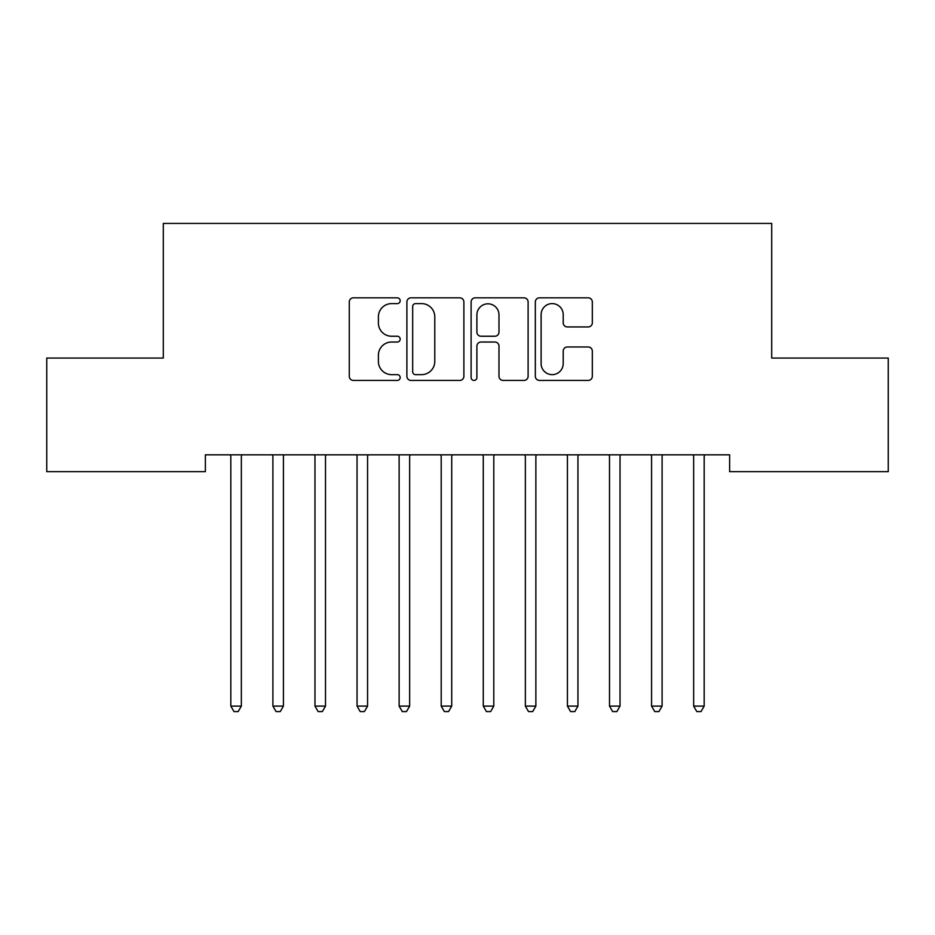 <?xml version="1.0" encoding="UTF-8"?>
<svg xmlns="http://www.w3.org/2000/svg" width="935" height="935" viewBox="0 0 935 935"><rect width="100%" height="100%" fill="white"/><g stroke="black" fill="none" stroke-linecap="round" stroke-linejoin="round"><path stroke-width="1.4" d="M400.18 300.719A2.887 2.887 0 0 0 397.293 297.833L353.407 297.833A4.126 4.126 0 0 0 349.281 301.958L349.281 376.302A4.126 4.126 0 0 0 353.407 380.428L397.293 380.428A2.887 2.887 0 0 0 400.18 377.541A2.887 2.887 0 0 0 397.293 374.643L391.613 374.643A13.219 13.219 0 0 1 378.394 361.436L378.394 355.242A13.219 13.219 0 0 1 391.613 342.023L397.293 342.023A2.887 2.887 0 0 0 400.18 339.125A2.887 2.887 0 0 0 397.293 336.238L391.613 336.238A13.219 13.219 0 0 1 378.394 323.019L378.394 316.825A13.219 13.219 0 0 1 391.613 303.606L397.293 303.606A2.887 2.887 0 0 0 400.18 300.719M588.197 326.946A4.126 4.126 0 0 0 592.322 322.82L592.322 301.958A4.126 4.126 0 0 0 588.197 297.833L539.46 297.833A4.126 4.126 0 0 0 535.334 301.958L535.334 376.302A4.126 4.126 0 0 0 539.46 380.428L588.197 380.428A4.126 4.126 0 0 0 592.322 376.302L592.322 351.104A4.126 4.126 0 0 0 588.197 346.978L567.346 346.978A4.126 4.126 0 0 0 563.209 351.104L563.209 363.598A11.045 11.045 0 0 1 552.164 374.643A11.045 11.045 0 0 1 541.12 363.598L541.12 314.663A11.045 11.045 0 0 1 552.164 303.606A11.045 11.045 0 0 1 563.209 314.663L563.209 322.82A4.126 4.126 0 0 0 567.346 326.946L588.197 326.946M729.627 454.831L205.373 454.831L205.373 471.661L46.75 471.661L46.75 358.058L163.298 358.058L163.298 223.418L771.702 223.418L771.702 358.058L888.25 358.058L888.25 471.661L729.627 471.661L729.627 454.831M463.889 301.958A4.126 4.126 0 0 0 459.751 297.833L411.026 297.833A4.126 4.126 0 0 0 406.889 301.958L406.889 376.302A4.126 4.126 0 0 0 411.026 380.428L459.751 380.428A4.126 4.126 0 0 0 463.889 376.302L463.889 301.958M475.249 297.833L523.974 297.833A4.126 4.126 0 0 1 528.111 301.958L528.111 376.302A4.126 4.126 0 0 1 523.974 380.428L503.123 380.428A4.126 4.126 0 0 1 498.986 376.302L498.986 346.149A4.126 4.126 0 0 0 494.86 342.023L481.022 342.023A4.126 4.126 0 0 0 476.897 346.149L476.897 377.541A2.887 2.887 0 0 1 474.01 380.428A2.887 2.887 0 0 1 471.111 377.541L471.111 301.958A4.126 4.126 0 0 1 475.249 297.833M415.561 303.606A2.887 2.887 0 0 0 412.674 306.505L412.674 371.756A2.887 2.887 0 0 0 415.561 374.643L421.556 374.643A13.219 13.219 0 0 0 434.775 361.436L434.775 316.825A13.219 13.219 0 0 0 421.556 303.606L415.561 303.606M498.986 314.861A11.045 11.045 0 0 0 487.941 303.817A11.045 11.045 0 0 0 476.897 314.861L476.897 332.112A4.126 4.126 0 0 0 481.022 336.238L494.86 336.238A4.126 4.126 0 0 0 498.986 332.112L498.986 314.861M230.524 455.45A4.207 4.207 0 0 1 230.828 457.028A4.207 4.207 0 0 0 230.524 455.45L230.279 454.831M241.896 454.831L241.651 455.45A4.207 4.207 0 0 0 241.347 457.028L241.347 706.112L230.828 706.112L230.828 457.028M241.347 706.112L238.191 711.582L233.984 711.582L230.828 706.112M283.422 457.028A4.207 4.207 0 0 1 283.726 455.45A4.207 4.207 0 0 0 283.422 457.028L283.422 706.112L272.903 706.112L272.903 457.028A4.207 4.207 0 0 0 272.599 455.45A4.207 4.207 0 0 1 272.903 457.028M325.497 457.028A4.207 4.207 0 0 1 325.801 455.45A4.207 4.207 0 0 0 325.497 457.028L325.497 706.112L314.978 706.112L314.978 457.028A4.207 4.207 0 0 0 314.674 455.45A4.207 4.207 0 0 1 314.978 457.028M272.599 455.45L272.354 454.831M283.971 454.831L283.726 455.45M283.422 706.112L280.266 711.582L276.059 711.582L272.903 706.112M314.674 455.45L314.429 454.831M326.046 454.831L325.801 455.45M325.497 706.112L322.341 711.582L318.134 711.582L314.978 706.112M367.572 457.028A4.207 4.207 0 0 1 367.876 455.45A4.207 4.207 0 0 0 367.572 457.028L367.572 706.112L357.053 706.112L357.053 457.028A4.207 4.207 0 0 0 356.749 455.45A4.207 4.207 0 0 1 357.053 457.028M409.647 457.028A4.207 4.207 0 0 1 409.951 455.45A4.207 4.207 0 0 0 409.647 457.028L409.647 706.112L399.128 706.112L399.128 457.028A4.207 4.207 0 0 0 398.824 455.45A4.207 4.207 0 0 1 399.128 457.028M356.749 455.45L356.504 454.831M368.121 454.831L367.876 455.45M367.572 706.112L364.416 711.582L360.209 711.582L357.053 706.112M398.824 455.45L398.579 454.831M410.196 454.831L409.951 455.45M409.647 706.112L406.491 711.582L402.284 711.582L399.128 706.112M451.722 457.028A4.207 4.207 0 0 1 452.026 455.45A4.207 4.207 0 0 0 451.722 457.028L451.722 706.112L441.203 706.112L441.203 457.028A4.207 4.207 0 0 0 440.899 455.45A4.207 4.207 0 0 1 441.203 457.028M440.899 455.45L440.654 454.831M452.271 454.831L452.026 455.45M451.722 706.112L448.566 711.582L444.359 711.582L441.203 706.112M493.797 457.028A4.207 4.207 0 0 1 494.101 455.45A4.207 4.207 0 0 0 493.797 457.028L493.797 706.112L483.278 706.112L483.278 457.028A4.207 4.207 0 0 0 482.974 455.45A4.207 4.207 0 0 1 483.278 457.028M482.974 455.45L482.729 454.831M494.346 454.831L494.101 455.45M493.797 706.112L490.641 711.582L486.434 711.582L483.278 706.112M535.872 457.028A4.207 4.207 0 0 1 536.176 455.45A4.207 4.207 0 0 0 535.872 457.028L535.872 706.112L525.353 706.112L525.353 457.028A4.207 4.207 0 0 0 525.049 455.45A4.207 4.207 0 0 1 525.353 457.028M525.049 455.45L524.804 454.831M536.421 454.831L536.176 455.45M535.872 706.112L532.716 711.582L528.509 711.582L525.353 706.112M567.124 455.45A4.207 4.207 0 0 1 567.428 457.028A4.207 4.207 0 0 0 567.124 455.45L566.879 454.831M578.496 454.831L578.251 455.45A4.207 4.207 0 0 0 577.947 457.028L577.947 706.112L567.428 706.112L567.428 457.028M577.947 706.112L574.791 711.582L570.584 711.582L567.428 706.112M609.199 455.45A4.207 4.207 0 0 1 609.503 457.028A4.207 4.207 0 0 0 609.199 455.45L608.954 454.831M620.571 454.831L620.326 455.45A4.207 4.207 0 0 0 620.022 457.028L620.022 706.112L609.503 706.112L609.503 457.028M620.022 706.112L616.866 711.582L612.659 711.582L609.503 706.112M662.097 457.028A4.207 4.207 0 0 1 662.401 455.45A4.207 4.207 0 0 0 662.097 457.028L662.097 706.112L651.578 706.112L651.578 457.028A4.207 4.207 0 0 0 651.274 455.45A4.207 4.207 0 0 1 651.578 457.028M651.274 455.45L651.029 454.831M662.646 454.831L662.401 455.45M662.097 706.112L658.941 711.582L654.734 711.582L651.578 706.112M704.172 457.028A4.207 4.207 0 0 1 704.476 455.45A4.207 4.207 0 0 0 704.172 457.028L704.172 706.112L693.653 706.112L693.653 457.028A4.207 4.207 0 0 0 693.349 455.45A4.207 4.207 0 0 1 693.653 457.028M693.349 455.45L693.104 454.831M704.721 454.831L704.476 455.45M704.172 706.112L701.016 711.582L696.809 711.582L693.653 706.112"/></g></svg>
